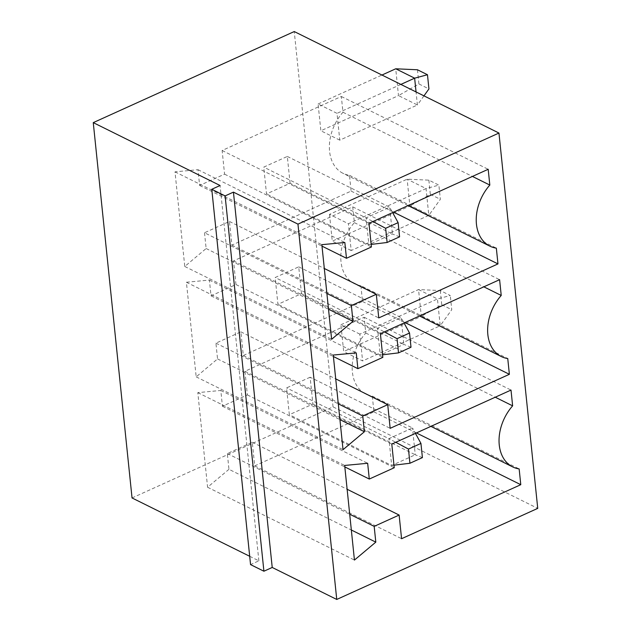 <?xml version="1.0" encoding="UTF-8"?>
<svg xmlns="http://www.w3.org/2000/svg" width="631" height="631" viewBox="0 0 631 631"><rect width="100%" height="100%" fill="white"/><g stroke="black" fill="none" stroke-linecap="round" stroke-linejoin="round"><path stroke-width="0.47" stroke-dasharray="3.15 2.37" d="M249.695 556.29L258.868 560.833L250.554 564.603M132.045 497.954L333.042 406.869L537.738 508.373M258.868 560.833L220.085 185.514M333.042 406.869L294.251 31.55M359.828 334.122L340.914 324.744L343.682 351.554L421.311 316.383L418.534 289.574L437.449 298.952L359.828 334.122L362.596 360.932L343.682 351.554M329.5 214.359L332.277 241.168L409.898 205.99L407.129 179.18L426.043 188.559L348.415 223.737L329.5 214.359L407.129 179.18L428.867 180.158L438.876 185.128L426.043 188.559L428.812 215.368L351.191 250.546L348.415 223.737M351.191 250.546L332.277 241.168M417.462 69.773L418.921 83.962L398.492 95.604L417.406 104.983L339.778 140.153L337.009 113.343L318.095 103.965L320.863 130.775L398.492 95.604L395.724 68.795M339.778 140.153L320.863 130.775M340.914 324.744L418.534 289.574L440.272 290.552L450.289 295.513L437.449 298.952L440.217 325.754L362.596 360.932M440.272 290.552L441.739 304.741L421.311 316.383L440.217 325.754L451.749 309.703L450.289 295.513M428.867 180.158L430.334 194.348L409.898 205.99L428.812 215.368L440.343 199.317L438.876 185.128M423.953 95.865L417.406 104.983L416.058 91.945M400.866 84.412L337.009 113.343M318.095 103.965L381.952 75.034M360.893 285.717L362.525 301.484L243.314 355.505L240.868 331.851L215.92 343.154L217.545 358.929L196.186 376.865L186.405 282.246L209.397 280.077L211.03 295.844L235.978 284.542L233.533 260.887L352.745 206.865L354.377 222.64A40.455 29.058 116.4 0 0 354.448 283.721A40.455 29.058 116.4 0 0 360.893 285.717L507.75 358.534M354.377 222.64L483.835 286.829M362.525 301.484L404.999 322.551M243.314 355.505L390.163 428.323M240.868 331.851L335.724 378.884M215.92 343.154L338.303 403.84M217.545 358.929L339.928 419.607M196.186 376.865L343.035 449.674M186.405 282.246L333.255 355.056M209.397 280.077L356.255 352.895M211.03 295.844L333.413 356.531M235.978 284.542L382.836 357.359M233.533 260.887L380.39 333.704M352.745 206.865L499.602 279.683M204.507 232.768L206.14 248.535L184.773 266.471L175 171.853L197.992 169.692L199.625 185.459L224.573 174.156L222.128 150.494L341.339 96.48L342.964 112.247A40.455 29.058 116.4 0 0 343.043 173.336A40.455 29.058 116.4 0 0 349.487 175.331L351.112 191.098L231.908 245.12L229.463 221.465L204.507 232.768L326.89 293.447M206.14 248.535L328.522 309.222M184.773 266.471L331.63 339.289M175 171.853L321.849 244.67M197.992 169.692L344.841 242.501M199.625 185.459L321.999 246.137M224.573 174.156L371.422 246.966M222.128 150.494L368.977 223.311M341.339 96.48L488.189 169.289M342.964 112.247L472.422 176.435M349.487 175.331L496.337 248.141M351.112 191.098L393.594 212.158M231.908 245.12L378.758 317.929M229.463 221.465L324.31 268.49M228.958 469.314L207.591 487.25L197.811 392.632L220.811 390.463L222.435 406.238L247.384 394.927L244.946 371.273L364.15 317.259L365.783 333.026A40.455 29.058 116.4 0 0 365.854 394.115A40.455 29.058 116.4 0 0 372.298 396.102L373.931 411.877L254.719 465.891L252.274 442.236L227.326 453.547L228.958 469.314L351.333 530.001M207.591 487.25L354.441 560.068M197.811 392.632L344.668 465.449M220.811 390.463L367.66 463.28M222.435 406.238L344.818 466.916M247.384 394.927L394.241 467.745M244.946 371.273L391.796 444.09M364.15 317.259L511.007 390.068M365.783 333.026L495.24 397.214M372.298 396.102L519.155 468.92M373.931 411.877L416.405 432.937M254.719 465.891L401.576 538.708M252.274 442.236L347.129 489.27M227.326 453.547L349.708 514.226M441.739 304.741L451.749 309.703M430.334 194.348L440.343 199.317M418.921 83.962L428.938 88.924M301.492 293.652L298.723 266.842L275.155 277.522L277.932 304.323L301.492 293.652L403.848 344.4L401.071 317.59L377.512 328.27L275.155 277.522M290.086 183.258L287.318 156.449L263.75 167.128L266.519 193.938L290.086 183.258L392.435 234.006L389.666 207.197L366.106 217.876L263.75 167.128M310.129 377.228L286.569 387.907L289.337 414.717L312.905 404.037L310.129 377.228L412.485 427.976L388.917 438.655L286.569 387.907M298.723 266.842L401.071 317.59L404.029 322.985M411.002 347.224L403.848 344.4L380.28 355.079L277.932 304.323M382.567 354.803L380.28 355.079L377.512 328.27L384.342 331.906M287.318 156.449L389.666 207.197L392.624 212.6M399.589 236.83L392.435 234.006L368.875 244.686L266.519 193.938M371.162 244.41L368.875 244.686L366.106 217.876L372.937 221.52M312.905 404.037L415.253 454.785L391.685 465.465L289.337 414.717M393.973 465.189L391.685 465.465L388.917 438.655L395.747 442.299M422.407 457.609L415.253 454.785L412.485 427.976L415.443 433.379M419.497 315.981L354.448 283.721M408.091 205.588L343.043 173.336M430.91 426.367L365.854 394.115"/><path stroke-width="0.95" d="M93.262 122.627L220.085 185.514L211.771 189.284L250.554 564.603L263.908 571.221L272.221 567.458L336.749 599.45L537.738 508.373L498.955 133.046L294.251 31.55L93.262 122.627L132.045 497.954L249.695 556.29M498.955 133.046L297.958 224.131L336.749 599.45M501.227 295.45A40.455 29.058 116.4 0 0 501.298 356.539A40.455 29.058 116.4 0 0 507.75 358.534L509.375 374.301L390.163 428.323L387.718 404.668L362.77 415.971L364.402 431.738L343.035 449.674L333.255 355.056L356.255 352.895L357.88 368.662L382.836 357.359L380.39 333.704L499.602 279.683L501.227 295.45L483.835 286.829M351.364 305.585L352.989 321.353L331.63 339.289L321.849 244.67L344.841 242.501L346.474 258.276L371.422 246.966L368.977 223.311L488.189 169.289L489.822 185.064A40.455 29.058 116.4 0 0 489.893 246.145A40.455 29.058 116.4 0 0 496.337 248.141L497.969 263.916L378.758 317.929L376.313 294.275L351.364 305.585L326.89 293.447M375.808 542.132L354.441 560.068L344.668 465.449L367.66 463.28L369.293 479.047L394.241 467.745L391.796 444.09L511.007 390.068L512.632 405.843A40.455 29.058 116.4 0 0 512.711 466.924A40.455 29.058 116.4 0 0 519.155 468.92L520.78 484.687L401.576 538.708L399.131 515.054L374.175 526.364L375.808 542.132L351.333 530.001M272.221 567.458L233.438 192.132L297.958 224.131M263.908 571.221L225.117 195.902L233.438 192.132M211.771 189.284L225.117 195.902M416.058 91.945L414.638 78.173L400.866 84.412M381.952 75.034L395.724 68.795L414.638 78.173L427.471 74.734L428.938 88.924L423.953 95.865M404.999 322.551L509.375 374.301M335.724 378.884L387.718 404.668M338.303 403.84L362.77 415.971M339.928 419.607L364.402 431.738M333.413 356.531L357.88 368.662M328.522 309.222L352.989 321.353M321.999 246.137L346.474 258.276M472.422 176.435L489.822 185.064M393.594 212.158L497.969 263.916M324.31 268.49L376.313 294.275M344.818 466.916L369.293 479.047M495.24 397.214L512.632 405.843M416.405 432.937L520.78 484.687M347.129 489.27L399.131 515.054M349.708 514.226L374.175 526.364M395.724 68.795L417.462 69.773L427.471 74.734M382.567 354.803L398.524 352.879L411.002 347.224L409.535 333.026L404.029 322.985M409.535 333.026L397.057 338.681L384.342 331.906M398.524 352.879L397.057 338.681M371.162 244.41L387.118 242.485L399.589 236.83L398.122 222.64L392.624 212.6M398.122 222.64L385.651 228.296L372.937 221.52M387.118 242.485L385.651 228.296M393.973 465.189L409.929 463.264L422.407 457.609L420.94 443.419L408.462 449.075L395.747 442.299M420.94 443.419L415.443 433.379M409.929 463.264L408.462 449.075M501.298 356.539L419.497 315.981M489.893 246.145L408.091 205.588M512.711 466.924L430.91 426.367"/></g></svg>

